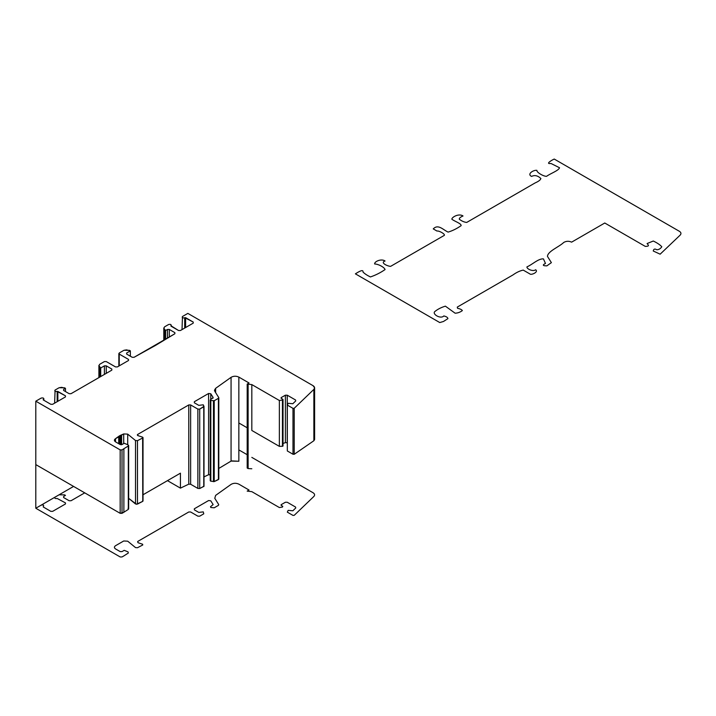 <?xml version="1.0" encoding="UTF-8"?>
<svg xmlns="http://www.w3.org/2000/svg" width="716" height="716" viewBox="0 0 716 716"><rect width="100%" height="100%" fill="white"/><g stroke="black" fill="none" stroke-linecap="round" stroke-linejoin="round"><path stroke-width="1.07" d="M355.396 273.843L439.767 322.558L443.473 321.484L447.912 318.638C447.76 317.457 446.39 316.562 443.804 315.944C440.573 319.551 431.327 313.715 435.131 311.317C437.941 309.079 441.36 307.361 445.388 306.162L455.116 313.205C457.757 313.107 460.164 312.239 462.357 310.583C461.677 309.58 460.066 308.82 457.542 308.292L457.264 307.101L512.987 274.926C516.397 272.456 519.807 270.845 523.217 270.093L530.449 274.264C532.713 274.702 538.522 271.731 535.666 269.753C533.116 271.937 526.493 268.903 526.949 266.871C532.409 264.598 538.137 258.565 543.426 258.879L545.485 263.443C542.218 265.054 542.683 265.86 546.863 265.86L551.383 262.638L547.454 256.382C547.767 251.209 558.883 247.11 563.814 242.393C566.383 240.997 568.978 240.916 571.61 242.151L604.769 223.007L645.286 246.402C650.468 246.286 647.873 244.782 647.094 243.538L653.296 241.024C657.163 242.867 660 244.774 661.799 246.76C660.483 248.729 658.801 249.732 656.751 249.759C654.764 248.55 653.601 248.962 653.252 251.003L660.152 254.18L680.2 235.072C681.408 233.72 681.167 232.476 679.457 231.349L554.229 159.05C551.293 160.357 545.118 164.224 550.998 163.481L559.536 167.759C558.704 170.623 550.389 173.478 546.532 176.342C543.22 176.342 536.454 172.243 536.893 170.345C533.894 169.826 527.611 173.415 530.654 175.876L531.576 176.404C534.691 174.874 537.788 175.581 540.893 178.526C540.446 179.976 538.566 181.416 535.228 182.866L466.716 222.425C464.237 222.193 461.757 221.119 459.296 219.212C459.162 218.138 460.406 217.064 463.019 215.99L462.088 215.453C457.631 213.663 451.689 217.485 451.859 219.221C454.57 221.369 461.426 223.499 461.131 225.647C456.79 228.673 452.449 230.82 448.1 232.1C443.159 229.881 438.192 223.705 433.252 228.896L436.957 231.035C439.159 230.588 445.155 234.051 444.376 235.322L390.623 266.352C387.669 266.298 379.766 262.683 385.065 261L384.134 260.463C380.044 258.897 374.343 261.779 374.611 263.953C378.71 264.132 384.322 267.274 385.065 269.565C380.509 272.715 375.623 275.186 370.414 276.949C367.156 275.383 364.677 273.745 362.994 272.026C363.54 268.5 357.203 272.707 355.396 273.843M142.627 500.609L142.761 501.343L137.472 504.091L135.521 503.966L128.656 498.327L136.452 504.279L142.761 501.343L142.761 500.663M203.997 406.446L203.997 486.298L199.719 488.518L197.867 488.419L190.635 484.249L188.782 484.15L180.432 488.133L180.432 473.169L143.021 494.765L180.432 473.169L180.432 488.133L167.481 480.651M128.092 508.27L128.316 509.398L123.877 512.244L122.024 513.318L120.172 513.318L35.8 464.603L120.172 513.318L123.877 512.244L128.316 509.398L128.316 508.387M210.764 475.057L208.607 474.699L208.607 393.478L208.607 474.699L203.997 476.901L208.607 474.699L210.244 474.69M210.62 481.107L214.218 481.6L218.801 479.138L218.801 397.774M218.72 397.514L218.416 398.311L218.72 397.514L214.782 391.267L214.469 390.238L215.632 388.332L231.062 377.332L231.062 461.086L218.801 468.452L231.429 460.889L238.849 461.256L238.849 422.977L247.19 427.792L238.849 422.977L238.849 377.099L238.849 461.256L231.062 461.086L231.062 377.332L215.632 388.332L215.632 392.628L215.632 388.332L214.782 391.267L218.72 397.514L218.416 398.311L214.218 400.736L210.826 400.441L210.477 399.68L213.144 397.523L210.764 393.755L210.764 399.519L210.764 393.755L208.607 393.478L194.34 401.721L194.34 402.786L198.788 405.354L203.263 404.809L203.765 406.769L199.719 409.105L197.867 409.105L190.635 404.934L190.635 484.249L197.867 488.419L199.719 488.518L203.971 486.2L203.971 406.33L199.719 409.105L197.867 409.105L190.635 404.934L190.635 484.249L188.782 484.15L188.782 404.934L137.669 434.433L137.669 435.507L137.669 434.433L137.946 435.623L142.627 437.19L142.761 437.924L137.472 440.671L135.521 440.546L127.708 434.129L127.708 444.699L127.708 434.129L123.707 433.932L120.199 435.462L120.199 444.555L120.199 435.462L119.277 435.99L115.536 438.657L115.536 441.861L120.172 444.538L122.024 444.538L124.208 443.276L128.092 444.851L128.316 445.978L122.024 449.89L120.172 449.89L35.8 401.184L41.179 398.078C43.354 397.675 44.097 398.105 43.399 399.367L43.22 399.895L50.818 404.289L52.671 404.289L65.469 396.897L65.469 395.832L57.853 391.437L57.853 401.3L57.853 391.437L57.164 391.41C55.043 391.688 54.344 391.231 55.087 390.05L59.088 387.741L64.538 387.804L65.469 388.34L63.617 389.406L63.617 390.48L69.175 393.693L71.027 393.693L111.83 370.136L111.83 369.062L106.263 365.858L106.263 373.349L106.263 365.858L104.411 365.858L100.696 367.997L98.987 365.769L99.667 364.31L104.411 361.571L106.263 361.571L115.536 366.923L117.388 366.923L128.513 360.497L128.513 359.432L119.241 354.08L119.241 353.006L123.984 350.267L126.517 349.882L130.366 350.867L126.66 353.006L126.66 354.08L132.227 357.293L134.08 357.293L155.372 345.497L174.874 333.737L174.874 332.663L169.307 329.458L169.307 336.95L169.307 329.458L167.454 329.458L165.602 330.524L163.892 328.304L164.573 326.836L168.564 324.527C170.614 324.106 171.401 324.5 170.927 325.726L178.579 330.524L180.432 330.524L193.231 323.14L193.231 322.066L185.623 317.68L185.623 327.525L185.623 317.68L184.701 317.788C182.526 318.181 181.783 317.761 182.473 316.499L187.852 313.393L313.08 385.691C314.789 386.828 315.049 388.063 313.868 389.397L294.222 408.272L292.987 408.353L287.331 405.086L288.154 403.314L292.835 403.726L295.753 400.915L295.556 399.993L287.241 395.187L287.331 442.855L285.389 442.622L283.026 443.499L285.389 442.622L285.389 395.187L281.12 397.649L281.12 398.293L282.793 399.26L282.444 400.02L279.365 400.495L251.826 384.59L247.19 384.053L249.043 382.979L238.849 377.099C236.128 375.855 233.532 375.927 231.062 377.332C233.532 375.927 236.128 375.855 238.849 377.099L249.043 382.979L247.19 384.053L251.826 384.59L279.365 400.495L282.444 400.02L282.793 399.26L282.793 445.701M193.231 322.066L193.231 323.14L193.231 322.066L193.231 323.14L193.231 322.066L184.889 317.68L184.889 327.955L184.701 317.788C182.526 318.181 181.783 317.761 182.473 316.499L187.852 313.393L313.08 385.691L314.61 387.839L314.61 439.535L313.868 440.743L294.222 454.293L292.987 454.239L287.331 450.973L292.987 454.239L294.222 454.293L313.868 440.743L313.868 438.174M282.444 400.02L282.444 446.292L279.365 446.372L251.826 430.468L279.365 446.372L282.641 446.274M174.874 332.663L174.874 333.737L174.874 332.663L174.874 333.737L174.874 332.663L169.307 329.458L167.454 329.458L165.602 330.524L165.602 339.089L165.602 330.524L164.671 329.986L164.671 339.626L164.671 329.986L163.892 328.304L163.892 340.082L163.803 327.91L163.803 340.127M126.66 354.08L126.66 353.006L126.66 354.08L126.66 353.006L126.66 354.08L132.227 357.293L134.08 357.293L174.874 333.737M128.513 359.432L128.513 360.497L128.513 359.432L128.513 360.497L128.513 359.432L119.241 354.08L119.241 365.858L119.241 353.006L123.984 350.267L129.444 350.33L130.366 350.867L130.366 356.219L130.366 350.867L126.66 353.006M111.83 369.062L111.83 370.136L111.83 369.062L111.83 370.136L111.83 369.062L106.263 365.858L104.411 365.858L100.696 367.997L100.696 376.562L100.696 367.997L99.775 367.46L99.775 377.099L99.775 367.46L98.987 365.769L98.987 377.547L98.898 365.384L98.898 377.601M63.617 390.48L63.617 389.406L63.617 390.48L63.617 389.406L63.617 390.48L69.175 393.693L71.027 393.693L111.83 370.136M65.469 395.832L65.469 396.897L65.469 395.832L65.469 396.897L65.469 395.832L57.164 391.41C55.043 391.688 54.344 391.231 55.087 390.05L59.088 387.741L61.621 387.347L65.469 388.34L65.469 391.545L65.469 388.34L63.617 389.406M43.22 399.895L50.818 404.289L52.671 404.289L65.469 396.897M128.092 444.851L128.316 445.978L128.092 444.851L124.208 443.276L122.024 444.538L120.172 444.538L115.536 441.861C114.032 440.796 114.032 439.722 115.536 438.657L115.536 441.861L114.381 440.259L115.536 438.657L123.707 433.932L127.708 434.129L135.521 440.546L137.472 440.671L142.761 437.924L142.627 437.19L142.761 501.343L142.761 437.924M180.432 488.133L188.782 484.15L188.782 404.934L190.635 404.934L188.782 404.934L137.669 434.433L137.946 435.623L142.627 437.19M194.34 401.721L194.34 402.786L194.34 401.721L194.34 402.786L194.34 401.721L208.607 393.478L210.764 393.755L213.144 397.523L210.477 399.68L210.826 400.441L210.477 399.68M281.12 397.649L281.12 398.293L281.12 397.649L281.12 398.293L281.12 397.649L285.389 395.187L287.241 395.187L287.241 442.81L285.389 442.622L285.389 395.187L287.241 395.187L295.556 399.993L295.753 400.915L292.835 403.726L288.154 403.314L287.331 405.086L292.987 408.353L294.222 408.272L313.868 389.397L314.61 387.839M184.701 317.788L184.701 328.062L184.701 317.788M182.016 329.611L182.473 316.499M170.963 326.129L178.579 330.524L180.432 330.524L193.231 323.14M163.892 328.304L164.573 326.836L168.564 324.527C170.614 324.106 171.401 324.5 170.927 325.726L171.249 325.171L171.249 326.299M167.454 338.024L167.454 329.458L167.454 338.024M119.241 354.08L119.241 353.006M98.987 365.769L99.667 364.31L104.411 361.571L106.263 361.571L115.536 366.923L117.388 366.923L128.513 360.497M104.411 374.423L104.411 365.858L104.411 374.423M57.164 401.694L57.164 391.41L57.164 401.694M54.622 403.162L55.087 390.05M128.316 445.978L128.316 509.398L128.316 445.978L122.024 449.89L120.172 449.89L35.8 401.184L41.179 398.078C43.354 397.675 44.097 398.105 43.399 399.367L43.399 400.002L43.22 399.474M43.864 400.271L43.864 398.723L43.399 399.367M313.868 440.743L313.868 389.397L313.868 440.743M294.222 454.293L294.222 408.272L294.222 454.293M292.987 454.239L292.987 408.353L292.987 454.239M287.331 450.973L287.331 405.086L287.331 450.973M295.556 399.993L295.753 400.915M281.12 398.293L282.793 399.26M279.365 446.372L279.365 400.495L279.365 446.372M251.826 430.468L251.826 384.59L251.826 430.468M248.121 468.568L251.826 468.756L248.121 468.568L248.121 384.59L248.121 468.568L247.19 468.031L247.19 384.053L247.19 468.031L248.121 468.568M218.416 479.604L218.416 398.311L214.218 400.736L210.826 400.441L210.826 481.17L214.218 481.6L218.416 479.604L218.416 398.311M214.218 481.6L214.218 400.736L214.218 481.6M213.458 481.671L213.458 400.853L213.458 481.671M210.826 481.17L210.826 400.441M213.144 397.523L212.84 398.32M194.34 402.786L198.788 405.354L203.263 404.809L203.971 406.33L203.971 486.2M203.765 486.585L203.765 406.769M199.719 488.518L199.719 409.105L199.719 488.518M197.867 488.419L197.867 409.105L197.867 488.419M137.293 434.97L137.669 434.433M137.472 504.091L137.472 440.671L137.472 504.091M135.521 503.966L135.521 440.546L135.521 503.966M123.707 443.571L123.707 433.932L123.707 443.571M121.631 444.699L121.631 435.131L121.631 444.699M121.04 444.761L121.04 435.328L121.04 444.761M119.277 444.027L119.277 435.99L119.277 444.027M119.053 443.893L119.053 436.483L119.053 443.893M118.713 443.696L118.713 436.823L118.713 443.696M123.877 512.244L123.877 448.825L123.877 512.244M122.024 513.318L122.024 449.89L122.024 513.318M120.172 513.318L120.172 449.89L120.172 513.318M35.8 464.603L35.8 401.184L35.8 508.244L35.8 401.184L35.8 508.244L120.172 556.95L122.024 556.95L123.877 555.885L128.316 553.038L128.092 551.911L124.208 550.336L122.024 551.597L120.172 551.597L115.536 548.921C114.032 547.856 114.032 546.782 115.536 545.708L123.707 540.992L127.708 541.189L135.521 547.597L137.472 547.731L142.761 544.974L142.627 544.25L137.946 542.683L137.669 541.493L188.782 511.985L190.635 511.985L197.867 516.164L199.719 516.164L203.765 513.828L203.263 511.868L198.788 512.414L194.34 509.846L194.34 508.781L208.607 500.538L210.764 500.815L213.144 504.583L210.477 506.74L210.826 507.501L214.218 507.796L218.416 505.371L218.72 504.574L214.782 498.327L215.632 495.391L231.062 484.392C233.532 482.987 236.128 482.906 238.849 484.15L249.043 490.039L247.19 491.113L251.826 491.65L279.365 507.546L282.444 507.071L282.793 506.31L281.12 505.353L281.12 504.708L285.389 502.247L287.241 502.247L295.556 507.044L295.753 507.975L292.835 510.785L288.154 510.374L287.331 512.146L292.987 515.413L294.222 515.323L313.868 496.457C315.049 495.114 314.789 493.888 313.08 492.751L251.826 457.39M84.721 492.85L71.027 500.744L69.175 500.744L63.617 497.539L63.617 496.465L65.469 495.391L64.538 494.863L59.088 494.801L55.087 497.11C54.344 498.291 55.043 498.739 57.164 498.47L65.469 502.892L65.469 503.957L52.671 511.349L50.818 511.349L43.22 506.955L43.399 506.418C44.097 505.165 43.354 504.735 41.179 505.138L73.587 486.424M247.19 454.714L238.849 449.899M41.179 505.138L35.8 508.244M118.856 366.073L118.856 353.543M283.026 445.996L283.026 399.573M210.244 480.74L210.244 400.002M143.021 501.003L143.021 437.583M128.656 508.897L128.656 445.468"/></g></svg>
